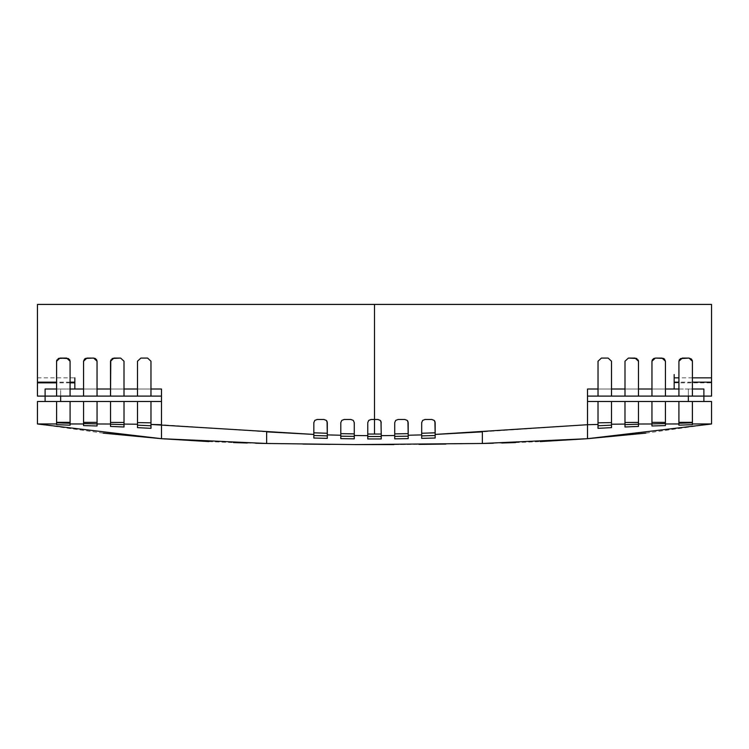 <?xml version="1.0" encoding="UTF-8"?>
<svg xmlns="http://www.w3.org/2000/svg" width="749" height="749" viewBox="0 0 749 749"><rect width="100%" height="100%" fill="white"/><g stroke="black" fill="none" stroke-linecap="round" stroke-linejoin="round"><path stroke-width="0.56" stroke-dasharray="3.75 2.81" d="M688.35 396.099L688.35 389.012L587.506 389.012L587.506 438.689L711.541 423.953L711.541 401.492L678.912 401.492L678.912 423.279L692.404 422.333L678.912 422.342M692.404 422.333L692.394 401.492L692.404 423.953L711.035 424.046M678.912 425.198L678.912 401.492L651.948 401.492L651.948 423.878L651.948 422.361L665.43 422.352L665.43 401.492L665.43 423.971L669.69 423.971M692.404 424.636L692.394 422.801M651.948 425.984L651.948 401.492L638.466 401.492L638.466 424.018L651.948 423.981M624.984 424.655L624.984 422.464L624.984 424.655L638.466 424.215L638.466 422.399L624.984 422.464L624.984 401.492L624.984 426.986M598.02 425.76L598.02 422.829L598.02 425.76L611.502 425.17L611.502 422.595L598.02 422.829L598.02 401.492L598.02 428.344M611.502 427.632L611.502 425.17M638.466 426.424L638.466 424.215M665.43 425.591L665.43 423.578L651.948 423.878M665.43 423.578L665.43 422.352M624.984 424.084L611.502 424.215L611.502 401.492L638.466 401.492L638.466 422.399M645.825 433.128L711.541 423.953L711.541 401.492L711.541 423.953L711.541 401.492L711.541 423.953L711.541 401.492L703.891 401.492L703.891 389.012L703.891 401.492L587.506 401.492L611.502 401.492L611.502 422.595M678.922 389.012L587.506 389.012L703.891 389.012L703.891 401.492L587.506 401.492L688.35 401.492L688.35 389.012L692.404 389.012M598.02 401.492L598.02 422.829M624.984 401.492L624.984 422.464M651.948 401.492L651.948 422.361M711.541 401.483L711.541 423.962L711.541 401.492L688.35 401.492M670.458 423.962L677.948 423.962M330.019 444.382L393.871 444.578L482.356 443.474L587.516 438.699L587.516 396.099L598.03 396.099L598.03 389.012L611.512 389.012M598.03 361.215L601.4 358.088L598.03 361.215L598.03 396.099L624.994 396.099L624.994 389.012L638.476 389.012M624.994 361.215L628.364 358.088L624.994 361.215L624.994 396.099L651.958 396.099L651.958 389.012L665.44 389.012M703.891 401.492L587.506 401.492M60.65 396.099L60.65 389.012L161.494 389.012L161.494 438.689L37.459 423.953L37.459 401.492L70.088 401.492L70.088 423.279L56.596 422.333L70.088 422.342M56.596 422.333L56.606 401.492L56.596 423.953L37.965 424.046M83.57 425.591L83.57 401.492L70.088 401.492L70.088 425.198M56.596 424.636L56.606 422.801M97.052 423.878L97.052 425.984L97.052 423.878L83.57 423.578M124.016 424.655L124.016 422.464L124.016 424.655L110.534 424.215L110.534 422.399L124.016 422.464L124.016 401.492L124.016 426.986M150.98 425.76L150.98 422.829L150.98 425.76L137.498 425.17L137.498 422.595L150.98 422.829L150.98 401.492L150.98 428.344M137.498 427.632L137.498 425.17M110.534 426.424L110.534 424.215M83.57 422.352L97.052 422.361L97.052 401.492L97.052 425.984M79.31 423.971L83.57 423.971L83.57 401.492L110.534 401.492L110.534 424.018L97.052 423.981M124.016 424.084L137.498 424.215L137.498 401.492L110.534 401.492L110.534 422.399M103.175 433.128L37.459 423.953L37.459 401.492L37.459 423.953L37.459 401.492L37.459 423.953L37.459 401.492L45.109 401.492L45.109 389.012L45.109 401.492L161.494 401.492L137.498 401.492L137.498 422.595M38.733 424.168L37.45 423.962L37.459 401.492L45.109 401.492L45.109 389.012L161.494 389.012L56.596 389.012M150.98 401.492L150.98 422.829M124.016 401.492L124.016 422.464M97.052 401.492L97.052 422.361M45.109 401.492L161.494 401.492L45.109 401.492L60.65 401.492L60.65 389.012L70.078 389.012M161.494 401.492L60.65 401.492M78.542 423.962L71.052 423.962M161.484 424.711L161.484 438.699L266.644 443.474L266.644 431.855L161.484 424.711L161.484 396.099L150.97 396.099L150.97 389.012L137.488 389.012M140.859 358.088L137.488 361.215L137.488 396.099L150.97 396.099L150.97 361.215L147.6 358.088L140.859 358.088L137.488 361.215L137.488 396.099L124.006 396.099L124.006 389.012L110.524 389.012M110.524 361.215L110.524 396.099L124.006 396.099L124.006 361.215L120.636 358.088L113.895 358.088L110.524 361.215L110.524 396.099L97.042 396.099L97.042 389.012L83.56 389.012M327.313 433.268L327.313 435.881L313.831 435.506L313.831 434.429L313.831 438.025L327.313 438.362L327.313 422.605L326.321 420.386L323.942 419.477L317.202 419.477L314.814 420.386L313.831 422.605L313.831 432.81L313.831 422.605L314.814 420.386L317.202 419.477L323.942 419.477L326.321 420.386L327.051 421.397L327.313 433.268L313.831 432.81M112.303 358.462L111.676 358.865M111.451 359.061L110.768 360.054M96.518 359.548L96.106 359.052M96.041 358.996L95.544 358.621M85.423 358.415L84.581 358.977M83.56 361.215L86.931 358.088L93.672 358.088L97.042 361.215L97.042 396.099L83.56 396.099L83.56 361.215L83.56 396.099L70.078 396.099L70.078 377.861M69.554 359.539L68.534 358.593M58.422 358.434L57.654 358.94M57.495 359.089L56.84 360.054M56.596 361.102L56.596 396.099L37.45 396.099L37.45 382.159M374.5 434.055L374.5 419.477L371.13 419.477L368.742 420.386L367.759 422.605L367.759 434.036L367.759 422.605L368.742 420.386L371.13 419.477L377.871 419.477L380.249 420.386L380.979 421.397L381.241 434.036L367.759 434.036M354.277 433.896L354.277 436.395L340.795 436.18L340.795 435.253L340.795 438.642L354.277 438.839L354.277 422.605L353.285 420.386L350.906 419.477L344.166 419.477L341.778 420.386L340.795 422.605L340.795 433.643L340.795 422.605L341.778 420.386L344.166 419.477L350.906 419.477L353.285 420.386L354.015 421.397L354.277 433.896L340.795 433.643M208.84 441.592L233.445 442.584M247.254 443.005L255.709 443.23M266.644 443.474L355.232 444.578M266.756 443.483L303.111 444.073M393.871 444.578L418.981 444.382M445.889 444.073L482.244 443.483M482.356 443.474L482.356 431.855L587.516 424.711M367.759 435.656L367.759 438.951L381.241 438.951L381.241 435.656L381.241 436.508L367.759 436.508L367.759 435.656L367.759 438.951L367.759 436.508M394.723 433.896L394.723 438.839L408.205 438.642L408.205 435.253L408.205 436.18L394.723 436.395L394.723 433.896L408.205 433.643L408.205 422.605L408.205 433.643M435.169 432.81L435.169 422.605L434.177 420.386L431.798 419.477L425.058 419.477L422.679 420.386L421.687 422.605L421.687 438.362L435.169 438.025L435.169 434.429L435.169 435.506L421.687 435.881L421.687 433.268L435.169 432.81L434.907 421.397L434.177 420.386L431.798 419.477L425.058 419.477L422.679 420.386L421.687 422.605L421.687 433.268M493.291 443.23L501.746 443.005M515.555 442.584L540.151 441.592M587.506 396.099L711.55 396.099L692.404 396.099L692.404 361.215L689.033 358.088L682.292 358.088L678.922 361.215L678.922 396.099L692.404 396.099L692.404 361.102M665.44 361.215L665.44 396.099L665.44 361.215L662.069 358.088L655.328 358.088L651.958 361.215L651.958 396.099L678.922 396.099L678.922 382.159L692.404 382.159M601.4 358.088L608.141 358.088L611.512 361.215L611.512 396.099L611.512 361.215L608.141 358.088M628.364 358.088L635.105 358.088L638.476 361.215L638.476 396.099L638.476 361.215M636.697 358.462L637.324 358.865M637.549 359.061L638.232 360.054M652.482 359.548L652.894 359.052M652.95 358.996L653.456 358.621M663.577 358.415L664.419 358.977M679.446 359.539L680.466 358.593M691.505 359.089L692.16 360.054M66.708 358.088L70.078 361.215L70.078 396.099L56.596 396.099L56.596 361.215L59.967 358.088L66.708 358.088M124.006 361.215L120.636 358.088M150.97 361.215L147.6 358.088M354.277 438.839L354.277 436.395M340.795 436.18L340.795 435.253M381.241 422.605L381.241 434.036M381.241 436.508L381.241 435.656M394.723 438.839L394.723 436.395M408.205 436.18L408.205 435.253M421.687 438.362L421.687 435.881M435.169 435.506L435.169 434.429M327.313 438.362L327.313 435.881M313.831 435.506L313.831 434.429M674.166 377.861L674.166 389.012M37.45 396.099L161.494 396.099M74.834 389.012L74.834 382.159M37.45 377.861L74.834 377.861L74.834 382.842M674.166 382.842L711.55 382.842M692.404 377.861L678.922 377.861M70.078 382.842L56.596 382.842M70.078 382.159L56.596 382.159M711.541 423.953L711.541 407.306M710.801 424.084L710.267 424.168M37.459 423.953L37.459 407.306M38.199 424.084L37.459 423.962L37.459 401.483"/><path stroke-width="1.12" d="M711.035 424.046L587.506 438.689L587.506 389.012L598.03 389.012L598.03 361.215L598.03 396.099L611.512 396.099L611.512 361.215L608.141 358.088L601.4 358.088L598.03 361.215L598.03 396.099L587.516 396.099L587.516 424.711L598.02 424.449L587.506 424.711L587.516 438.699L482.356 443.474L355.129 444.578L266.644 443.474L161.484 438.689L161.494 389.012L150.97 389.012L150.97 361.215L147.6 358.088L140.859 358.088L137.488 361.215L137.488 396.099L137.488 361.215L140.859 358.088L147.6 358.088L140.859 358.088M678.912 425.198L692.404 424.636L692.404 423.953L692.404 424.636L678.912 425.198L678.912 423.962L665.43 423.971L665.43 425.591L651.948 425.984L665.43 425.591L665.43 401.492L665.43 423.578L651.948 423.878M711.541 407.306L711.541 401.492L692.394 401.492L692.394 422.801L678.912 423.279L678.912 422.342L692.394 422.333M692.394 422.801L692.404 424.636M651.948 422.361L665.43 422.352M665.43 423.578L665.43 425.591M624.984 422.464L638.466 422.399L638.466 424.215L624.984 424.655M638.466 424.215L638.466 426.424L624.984 426.986L638.466 426.424L638.513 424.018M598.02 422.829L611.502 422.595L611.502 425.17L598.02 425.76M611.502 425.17L611.502 427.632L598.02 428.344L611.502 427.632L611.502 424.215L611.502 427.632M688.35 401.492L688.35 396.099M692.404 389.012L703.891 389.012L703.891 401.492M587.506 401.492L598.02 401.492L598.02 428.344M598.02 401.492L611.502 401.492L611.502 422.595M624.984 401.492L611.502 401.492L611.502 424.215L624.984 424.084L624.984 401.492L638.466 401.492L638.466 422.399M624.984 426.986L624.984 424.084M651.948 425.984L651.948 401.492L638.466 401.492L638.466 426.424M651.948 423.981L638.466 424.018M651.948 401.492L678.912 401.492L678.912 423.962L677.948 423.962M711.541 401.483L711.55 423.962L692.404 423.953L692.394 401.492L678.912 401.492L678.912 422.342M669.69 423.971L670.458 423.962M645.825 433.128L587.506 438.699L540.151 441.592M611.512 389.012L624.994 389.012L624.994 361.215L624.994 396.099L638.476 396.099L638.476 361.215L635.105 358.088L628.364 358.088L624.994 361.215L624.994 396.099L611.512 396.099L611.512 361.215L608.141 358.088L601.4 358.088L598.03 361.215M638.476 389.012L651.958 389.012L651.958 361.215L651.958 396.099L651.958 361.215L655.328 358.088L651.958 361.215L652.482 359.548M665.44 389.012L678.922 389.012M70.088 425.198L56.596 424.636L56.596 423.953L56.596 424.636L70.088 425.198L70.088 423.962L83.57 423.971L83.57 425.591L97.052 425.984L83.57 425.591L83.57 401.492L83.57 423.578L97.052 423.878M37.459 407.306L37.459 401.492L56.606 401.492L56.606 422.801L70.088 423.279L70.088 422.342L56.606 422.333M56.606 422.801L56.596 424.636M97.052 422.361L83.57 422.352M83.57 423.578L83.57 425.591M124.016 422.464L110.534 422.399L110.534 424.215L124.016 424.655M110.534 424.215L110.534 426.424L124.016 426.986L110.534 426.424L110.487 424.018M150.98 422.829L137.498 422.595L137.498 425.17L150.98 425.76M137.498 427.632L150.98 428.344L137.498 427.632L137.498 425.17M340.795 436.18L340.795 422.605L341.778 420.386L344.166 419.477L350.906 419.477L353.285 420.386L354.277 422.605L354.277 436.395L340.795 436.18L340.795 433.643L340.795 435.253L327.313 434.888L327.051 421.397L326.321 420.386L323.942 419.477L317.202 419.477L314.814 420.386L313.831 422.605L313.831 434.429L313.831 432.81L313.831 434.429L150.98 424.449L161.494 424.711L161.484 438.699L208.84 441.592M56.596 389.012L45.109 389.012L45.109 401.492M60.65 401.492L60.65 396.099M161.494 401.492L150.98 401.492L150.98 428.344M150.98 401.492L137.498 401.492L137.498 422.595M124.016 401.492L137.498 401.492L137.498 424.215L124.016 424.084L124.016 401.492L110.534 401.492L110.534 422.399M124.016 426.986L124.016 424.084M97.052 425.984L97.052 401.492L110.534 401.492L110.534 426.424M97.052 423.981L110.534 424.018M97.052 401.492L70.088 401.492L70.088 423.962L71.052 423.962M37.459 401.483L37.45 423.962L56.596 423.953L56.606 401.492L70.088 401.492L70.088 422.342M79.31 423.971L78.542 423.962M37.965 424.046L161.494 438.689L103.175 433.128M137.488 389.012L124.006 389.012L124.006 361.215L120.636 358.088L112.303 358.462M110.524 389.012L97.042 389.012L97.042 361.215L96.518 359.548M83.56 389.012L70.078 389.012M381.241 436.508L381.241 434.036L381.241 436.508L367.759 436.508L367.759 434.036L381.241 434.036L380.979 421.397L380.249 420.386L377.871 419.477L374.5 419.477L374.5 304.422L711.55 304.422L37.45 304.422L374.5 304.422L374.5 419.477L377.871 419.477L380.249 420.386L381.241 422.605M110.768 360.054L110.524 396.099L110.524 361.215L113.895 358.088L110.524 361.215M95.544 358.621L93.672 358.088L85.423 358.415M84.581 358.977L83.56 361.215L83.56 396.099L97.042 396.099L97.042 361.215L93.672 358.088L86.931 358.088L83.56 361.215L83.56 396.099L70.078 396.099L70.078 361.215L69.554 359.539M70.078 377.861L70.078 361.215L66.708 358.088L58.422 358.434M68.534 358.593L59.967 358.088L56.596 361.215L56.596 396.099L70.078 396.099L70.078 361.215L66.708 358.088L59.967 358.088L56.596 361.215L56.596 396.099L37.45 396.099L37.45 304.422M56.84 360.054L56.596 361.102M381.241 434.036L380.979 421.397L380.249 420.386L377.871 419.477L371.13 419.477L368.742 420.386L367.759 422.605L367.759 435.656L354.277 435.515L354.277 422.605L353.285 420.386L350.906 419.477L344.166 419.477L341.778 420.386L340.795 422.605L340.795 438.642L354.277 438.839L354.277 435.515L367.759 435.656L367.759 438.951L381.241 438.951L381.241 435.656L394.723 435.515L394.723 438.839L408.205 438.642L408.205 435.253L421.687 434.888L421.687 438.362L435.169 438.025L435.169 434.429L482.356 431.855L482.356 443.474L493.291 443.23M233.445 442.584L247.254 443.005M255.709 443.23L266.644 443.474L266.644 431.855L313.831 434.429L313.831 438.025L327.313 438.362L327.313 434.888L340.795 435.253M303.12 444.073L330.019 444.382M355.232 444.578L393.871 444.578M418.981 444.382L445.88 444.073M501.746 443.005L515.555 442.584M587.516 424.711L435.169 434.429L434.907 421.397L434.177 420.386L431.798 419.477L425.058 419.477L422.679 420.386L421.687 422.605L421.687 434.888L408.205 435.253L407.943 421.397L407.213 420.386L404.834 419.477L398.094 419.477L395.715 420.386L394.723 422.605L394.723 435.515L381.241 435.656M161.484 424.711L161.484 396.099L150.97 396.099L150.97 361.215L150.97 396.099L124.006 396.099L124.006 361.215L124.006 396.099L97.042 396.099L97.042 361.215L93.672 358.088L86.931 358.088L83.56 361.215M703.891 396.099L711.55 396.099L711.55 374.528L711.55 396.099L692.404 396.099L692.404 361.215L689.033 358.088L682.292 358.088L689.033 358.088L692.404 361.215L692.404 396.099L678.922 396.099L678.922 361.215L682.292 358.088L678.922 361.215L678.922 396.099L665.44 396.099L665.44 361.215L662.069 358.088L655.328 358.088L662.069 358.088L665.44 361.215L665.44 396.099L638.476 396.099L638.476 361.215L635.105 358.088L628.364 358.088L624.994 361.215M601.4 358.088L608.141 358.088M628.364 358.088L636.697 358.462M638.232 360.054L638.476 361.215M653.456 358.621L655.328 358.088L663.577 358.415M664.419 358.977L665.44 361.215M674.166 389.012L674.166 382.159L678.922 382.159L678.922 361.215L679.446 359.539M680.466 358.593L689.033 358.088L691.505 359.089M692.16 360.054L692.404 361.102M113.895 358.088L120.636 358.088L113.895 358.088M120.636 358.088L124.006 361.215M147.6 358.088L150.97 361.215M408.205 433.643L408.205 422.605L407.213 420.386L404.834 419.477L398.094 419.477L395.715 420.386L394.723 422.605L394.723 433.896L408.205 433.643L408.205 435.253M394.723 433.896L394.723 422.605L395.715 420.386L398.094 419.477L404.834 419.477L407.213 420.386L408.205 422.605L407.213 420.386L404.834 419.477L398.094 419.477L395.715 420.386L394.723 422.605L394.723 436.395L408.205 436.18M435.169 432.81L435.169 422.605L434.177 420.386L431.798 419.477L425.058 419.477L422.679 420.386L421.687 422.605L421.687 433.268L435.169 432.81L435.169 434.429M354.277 436.395L354.277 438.839M340.795 433.643L354.277 433.896M367.759 434.036L367.759 436.508M374.5 434.055L374.5 419.477L371.13 419.477L368.742 420.386L367.759 422.605L367.759 435.656M394.723 436.395L394.723 438.839M421.687 433.268L421.687 435.881L435.169 435.506M421.687 435.881L421.687 438.362M711.55 396.099L711.55 304.422M313.831 434.429L313.831 422.605L314.814 420.386L317.202 419.477L323.942 419.477L326.321 420.386L327.313 422.605L327.313 438.362M313.831 432.81L327.313 433.268M327.313 435.881L313.831 435.506M674.166 382.159L674.166 374.528L674.166 377.861L678.922 377.861M45.109 396.099L37.45 396.099L37.45 382.159L37.45 382.842L56.596 382.842M74.834 389.012L74.834 377.861M711.55 377.861L692.404 377.861M692.404 382.159L711.55 382.159M74.834 382.842L70.078 382.842M74.834 382.159L70.078 382.159M56.596 382.159L37.45 382.159M37.45 423.962L38.199 424.084"/></g></svg>
